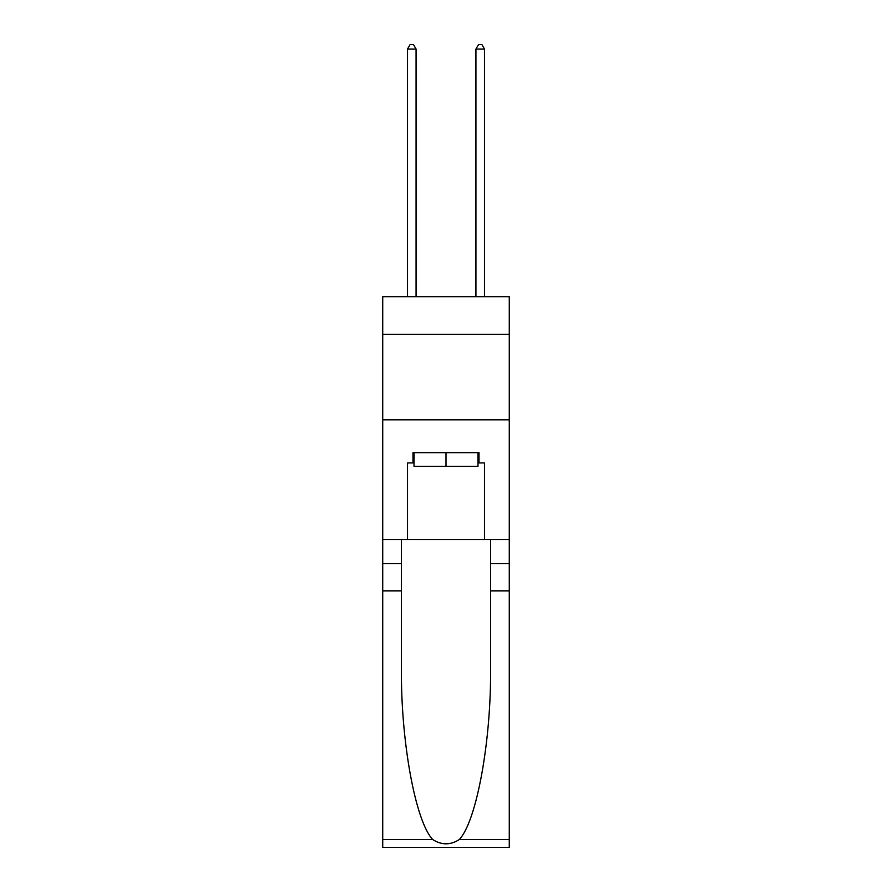 <?xml version="1.0" encoding="UTF-8"?>
<svg xmlns="http://www.w3.org/2000/svg" width="892" height="892" viewBox="0 0 892 892"><rect width="100%" height="100%" fill="white"/><g stroke="black" fill="none" stroke-linecap="round" stroke-linejoin="round"><path stroke-width="1.34" d="M509.276 334.322L509.276 296.69L382.724 296.69L382.724 334.322L509.276 334.322L509.276 539.548L484.479 539.548L484.479 462.937L479.004 462.937L479.004 452.668L412.996 452.668L412.996 462.937L414.022 462.937M382.724 590.861L401.445 590.861L401.445 667.127C400.541 740.026 415.326 821.465 432.765 839.595C441.585 845.226 450.404 845.226 459.235 839.595L509.276 839.595L509.276 847.4L382.724 847.4L382.724 334.322M477.978 452.668L477.978 466.349L414.022 466.349L414.022 452.668M446 452.668L446 466.349M459.235 839.595C476.674 821.465 491.459 740.026 490.555 667.127L490.555 539.548M490.555 590.861L509.276 590.861L509.276 539.548M401.445 539.548L401.445 590.861M509.276 839.595L509.276 590.861M382.724 539.548L407.521 539.548L407.521 462.937L412.996 462.937M382.724 419.831L509.276 419.831M407.521 539.548L484.479 539.548M477.978 462.937L479.004 462.937M416.073 296.69L416.073 49.049L407.521 49.049L407.521 296.69M407.521 49.049L410.086 44.6L413.509 44.6L416.073 49.049M484.479 296.69L484.479 49.049L475.927 49.049L475.927 296.69M475.927 49.049L478.491 44.6L481.914 44.6L484.479 49.049M490.555 563.499L509.276 563.499M401.445 563.499L382.724 563.499M382.724 839.595L432.765 839.595"/></g></svg>
